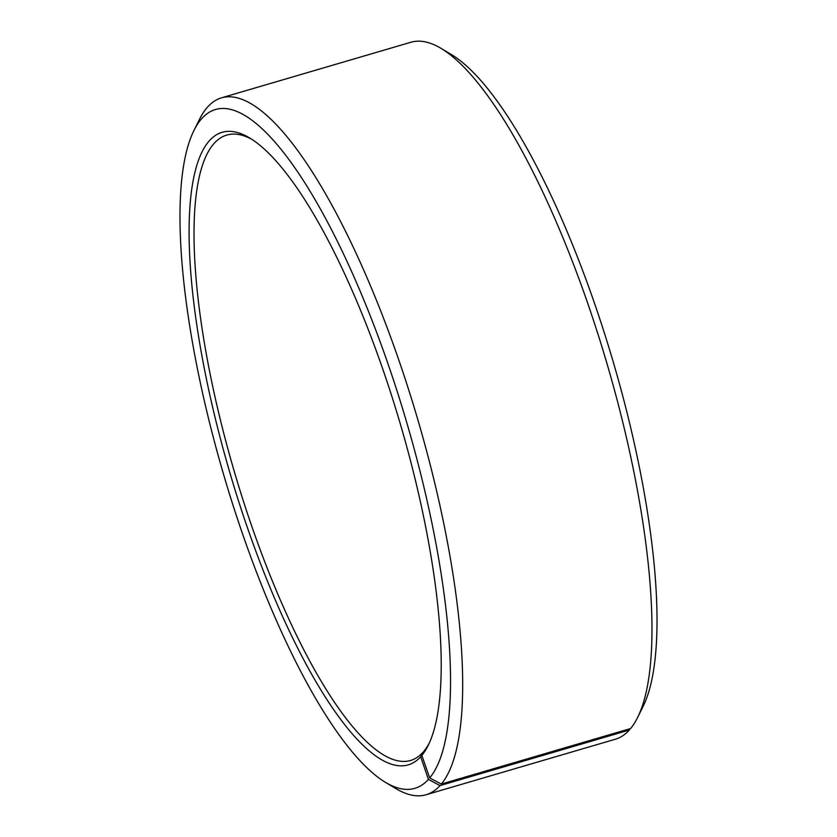 <?xml version="1.0" encoding="UTF-8"?>
<svg xmlns="http://www.w3.org/2000/svg" width="837" height="837" viewBox="0 0 837 837"><rect width="100%" height="100%" fill="white"/><g stroke="black" fill="none" stroke-linecap="round" stroke-linejoin="round"><path stroke-width="1.26" d="M423.501 752.128L420.676 756.784L428.418 779.414L440 785.587L629.34 730.031L630.01 728.703M420.676 756.784A329.642 88.649 -106.4 0 1 224.797 454.92A329.642 88.649 -106.4 0 1 249.865 138.095A329.642 88.649 -106.4 0 1 400.285 423.846A329.642 88.649 -106.4 0 1 428.084 745.568A329.642 88.649 -106.4 0 1 421.858 755.413L424.097 750.935A325.917 87.644 -106.4 0 0 429.151 743.319M251.968 139.413A325.917 87.644 -106.4 0 0 226.911 135.05A325.917 87.644 -106.4 0 0 234.569 472.466A325.917 87.644 -106.4 0 0 410.423 760.53A325.917 87.644 -106.4 0 0 422.926 752.296M421.858 755.413L429.684 777.929A353.852 95.156 -106.4 0 0 381.159 344.582A353.852 95.156 -106.4 0 0 194.079 130.237A353.852 95.156 -106.4 0 0 223.918 475.583A353.852 95.156 -106.4 0 0 385.386 782.323A353.852 95.156 -106.4 0 0 428.418 779.414M429.684 777.929L441.308 784.07A363.164 97.667 -106.4 0 0 407.891 387.311A363.164 97.667 -106.4 0 0 221.596 97.793A363.164 97.667 -106.4 0 0 199.488 119.325L194.079 130.237M385.386 782.323L395.838 788.569A363.164 97.667 -106.4 0 0 426.075 794.752A363.164 97.667 -106.4 0 0 440 785.587M441.308 784.07L630.648 728.514A363.164 97.667 -106.4 0 0 637.512 717.675A363.164 97.667 -106.4 0 0 606.877 363.227A363.164 97.667 -106.4 0 0 441.162 48.431A363.164 97.667 -106.4 0 0 410.925 42.248L221.596 97.793M426.075 794.752L615.404 739.207A363.164 97.667 -106.4 0 0 629.34 730.031M637.512 717.675L642.921 706.763A353.852 95.156 -106.4 0 0 613.082 361.417A353.852 95.156 -106.4 0 0 451.614 54.677L441.162 48.431"/></g></svg>
